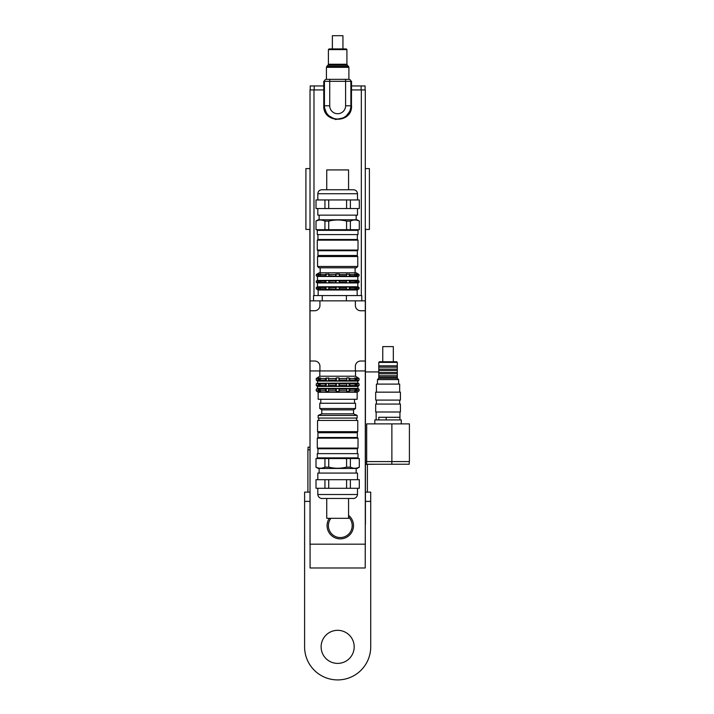 <?xml version="1.0" encoding="UTF-8"?>
<svg xmlns="http://www.w3.org/2000/svg" width="714" height="714" viewBox="0 0 714 714"><rect width="100%" height="100%" fill="white"/><g stroke="black" fill="none" stroke-linecap="round" stroke-linejoin="round"><path stroke-width="1.07" d="M308.037 449.82L308.037 447.169L309.885 447.169M309.885 449.82L307.904 449.82L307.904 492.133M367.407 492.133L367.407 464.359M365.425 501.389L370.718 501.389L370.718 646.857A33.058 33.058 0 0 1 337.66 679.915A33.058 33.058 0 0 1 304.592 646.857L304.61 492.133L309.885 492.133M370.7 501.389L370.7 492.133L365.425 492.133M310.081 563.542L309.885 229.435M365.291 524.335L365.229 563.542M321.121 646.857A16.529 16.529 0 0 1 345.924 632.542A16.529 16.529 0 0 1 345.924 661.173A16.529 16.529 0 0 1 321.121 646.857M304.592 501.389L309.885 501.389M365.425 464.234L409.22 464.234L409.22 461.583M366.639 461.583L366.639 464.234M391.834 461.583L391.834 464.234M378.795 419.93L378.795 417.288L399.947 417.288L386.194 417.288L386.194 419.93M401.268 423.893L401.268 419.93L374.823 419.93L374.823 423.893M391.879 461.583L391.879 423.893L409.408 423.893L409.408 461.583L366.684 461.583L366.684 423.893L391.879 423.893M378.786 371.923L365.425 371.923M365.425 461.583L366.684 461.583M376.162 464.234L365.425 464.359M365.291 168.602L369.397 168.602L369.397 229.435L365.291 229.435M310.019 229.435L305.913 229.435L305.913 168.602L310.019 168.602M365.425 544.175L309.885 544.175M310.081 544.175L310.081 567.978L365.229 567.978L365.229 544.175M346.763 388.603L349.048 388.603L349.905 389.201L349.905 390.79L349.048 391.504L346.763 391.504L346.763 388.603M349.048 391.504L349.048 388.603M346.763 383.311L349.048 383.311L349.905 383.909L349.905 385.498L349.048 386.212L346.763 386.212L346.763 383.311M349.048 386.212L349.048 383.311M349.048 380.812L346.763 380.812L346.763 377.92L349.048 377.92L349.905 378.518L349.905 380.098L349.048 380.812L349.048 377.92M354.742 388.603L357.098 389.201L357.098 390.79L354.742 391.504L355.304 390.79L354.742 388.603M356.072 391.504L356.072 388.603M354.742 383.311L357.098 383.909L357.098 385.498L354.742 386.212L355.304 385.498L354.742 383.311M356.072 386.212L356.072 383.311M356.072 380.812L354.742 380.812L355.304 380.098L354.742 377.92L357.098 378.518L357.098 380.098L356.072 380.812L356.072 377.92M317.159 383.311L316.24 383.909L316.24 385.498L317.418 386.435L357.892 386.435L357.892 388.416L359.071 389.201L357.098 389.201M358.151 391.504L359.071 390.79L359.071 389.201M358.151 383.311L359.071 383.909L357.098 383.909M357.892 386.435L359.071 385.498L359.071 383.909M317.159 377.92L316.24 378.518L316.24 380.098L317.489 381.089L357.821 381.089L359.071 380.098L359.071 378.518L358.151 377.92M357.892 388.416L317.418 388.416L316.24 389.201L316.24 390.79L317.159 391.504M319.238 388.603L320.568 388.603L320.006 389.201L320.568 391.504L319.238 391.504L319.238 388.603L316.24 389.201M319.238 383.311L320.568 383.311L320.006 383.909L320.568 386.212L319.238 386.212L319.238 383.311L316.24 383.909M319.238 391.504L318.221 390.79L318.221 389.201M319.238 386.212L318.221 385.498L318.221 383.909M319.238 380.812L318.221 380.098L318.221 378.518L320.568 377.92L320.006 378.518L320.568 380.812L319.238 380.812L319.238 377.92M326.262 388.603L328.556 388.603L328.556 391.504L326.262 391.504L326.262 388.603L325.406 389.201L320.006 389.201M326.262 383.311L328.556 383.311L328.556 386.212L326.262 386.212L326.262 383.311L325.406 383.909L320.006 383.909M326.262 391.504L325.406 390.79L325.406 389.201M326.262 386.212L325.406 385.498L325.406 383.909M326.262 380.812L325.406 380.098L325.406 378.518L328.556 377.92L328.556 380.812L326.262 380.812L326.262 377.92M346.817 378.518L339.445 378.518L338.98 380.812L336.33 380.812L335.875 380.098L328.494 380.098M335.875 380.098L335.875 378.518L328.494 378.518M325.406 380.098L320.006 380.098M325.406 378.518L320.006 378.518M318.221 380.098L316.24 380.098M318.221 378.518L316.24 378.518M359.071 380.098L357.098 380.098M359.071 378.518L357.098 378.518M346.817 380.098L339.445 380.098M355.304 380.098L349.905 380.098M355.304 378.518L349.905 378.518M346.817 383.909L339.445 383.909L338.98 386.212L336.33 386.212L335.875 385.498L328.494 385.498M335.875 385.498L335.875 383.909L328.494 383.909M325.406 385.498L320.006 385.498M318.221 385.498L316.24 385.498M359.071 385.498L357.098 385.498M346.817 385.498L339.445 385.498M355.304 385.498L349.905 385.498M355.304 383.909L349.905 383.909M346.817 389.201L339.445 389.201L338.98 391.504L336.33 391.504L335.875 390.79L328.494 390.79M335.875 390.79L335.875 389.201L328.494 389.201M325.406 390.79L320.006 390.79M318.221 390.79L316.24 390.79M359.071 390.79L357.098 390.79M346.817 390.79L339.445 390.79M355.304 390.79L349.905 390.79M355.304 389.201L349.905 389.201M358.151 391.54L357.161 392.281L318.149 392.281L317.159 391.54M336.33 391.504L336.33 388.603L338.98 388.603L339.445 389.201M338.98 391.504L338.98 388.603M336.33 386.212L336.33 383.311L338.98 383.311L339.445 383.909M338.98 386.212L338.98 383.311M338.98 380.812L338.98 377.92L339.445 378.518M336.33 380.812L336.33 377.92L338.98 377.92M335.875 389.201L336.33 388.603M335.875 383.909L336.33 383.311M335.875 378.518L336.33 377.92M355.51 370.932L355.51 376.224L319.801 376.224L317.159 377.893M357.821 381.089L357.821 383.079L317.159 383.284M357.161 392.281L357.161 399.287L318.149 399.287L318.149 392.281M361.784 300.844L361.784 295.56L313.526 295.56L313.526 300.844M346.388 300.844L346.388 295.56M322.264 300.844L322.264 295.56M319.934 366.309L319.934 370.932L310.019 370.932L310.019 361.016L314.642 361.016A5.293 5.293 0 0 1 319.934 366.309M314.642 310.76L310.019 310.76L310.019 300.844L319.934 300.844L319.934 305.476A5.293 5.293 0 0 1 314.642 310.76M360.668 361.016L365.291 361.016L365.291 370.932L355.376 370.932L355.376 366.309A5.293 5.293 0 0 1 360.668 361.016M355.376 305.476L355.376 300.844L365.291 300.844L365.291 310.76L360.668 310.76A5.293 5.293 0 0 1 355.376 305.476M355.376 370.932L319.934 370.932M319.934 300.844L355.376 300.844M365.291 370.932L365.291 544.175M365.291 310.76L365.291 361.016M310.019 361.016L310.019 310.76M310.019 544.175L310.019 370.932M348.566 517.097A11.906 11.906 0 0 1 336.41 536.91A11.906 11.906 0 0 1 330.939 518.31M348.566 515.338A13.227 13.227 0 0 1 336.464 538.311A13.227 13.227 0 0 1 329.306 518.31M351.538 89.919L365.291 89.919L365.291 300.844M310.019 300.844L310.019 89.919L323.772 89.919M365.095 89.919L365.095 85.948L351.538 85.948M323.772 85.948L310.215 85.948L310.215 89.919M342.943 48.927L342.943 35.7L332.367 35.7L332.367 48.927M337.66 49.587L346.915 49.587L346.915 64.242L328.395 64.242L328.395 49.587L337.66 49.587M346.915 49.587L346.254 48.927L329.056 48.927L328.395 49.587M345.594 105.788A7.934 7.934 0 0 1 337.66 113.722A7.934 7.934 0 0 1 329.725 105.788L329.725 81.325L324.433 81.325L324.433 105.788A13.227 13.227 0 0 0 337.66 119.015A13.227 13.227 0 0 0 350.877 105.788L345.594 105.788L345.594 81.325L350.877 81.325A1.981 1.981 0 0 0 348.896 79.343L348.896 67.321L326.414 67.321L326.414 79.343L329.725 79.343L329.725 81.325L345.594 81.325L345.594 79.343L348.896 79.343A1.981 1.981 0 0 1 350.877 81.325A1.981 1.981 0 0 0 348.896 79.343L326.414 79.343A1.981 1.981 0 0 0 324.433 81.325L323.772 81.325L323.772 105.788C322.906 123.7 352.404 123.7 351.538 105.788L350.877 105.788L350.877 81.325L351.538 81.325L351.431 107.555M329.725 105.788L324.433 105.788L324.54 107.502L324.433 105.788L323.772 105.788L327.137 114.847L335.598 119.524L345.058 117.533L350.931 109.849M388.05 411.996L400.411 411.996L400.411 404.062L375.68 404.062L375.68 411.996L388.05 411.996M388.05 400.09L400.411 400.09L400.411 392.156L375.68 392.156L375.68 400.09L388.05 400.09M376.421 392.156L376.421 384.087L399.67 384.087L399.67 392.156M388.05 362.409L397.305 362.409L396.645 361.739L379.446 361.739L378.786 362.409L388.05 362.409M378.786 362.409L378.786 365.845L397.305 365.845L397.305 362.409M377.465 384.087L377.465 379.598L398.626 379.598L398.626 384.087M377.465 379.598L378.786 378.277L397.305 378.277L398.626 379.598M378.786 378.277L378.786 377.081L397.305 377.081L397.305 365.845M378.786 377.081L378.786 375.76L397.305 375.76M378.786 375.76L378.786 373.779L397.305 373.779M378.786 373.779L378.786 372.458L397.305 372.458M378.786 372.458L378.786 370.468L397.305 370.468M378.786 370.468L378.786 369.147L397.305 369.147M378.786 369.147L378.786 367.166L397.305 367.166M382.758 361.739L382.758 346.602L393.334 346.602L393.334 361.739M317.953 437.503L317.293 438.164L358.017 438.164L357.357 437.503L357.357 432.746L317.953 432.746L317.953 437.503L357.357 437.503M317.953 453.64L317.953 448.749L357.357 448.749L358.017 448.089L317.293 448.089L317.293 438.164M326.744 518.31L348.566 518.31L348.566 498.47L326.744 498.47L326.744 518.31M328.726 488.287L328.726 479.692L346.585 479.692L346.585 488.287L316.007 488.287L316.007 479.692L324.941 479.692L324.941 488.287M350.369 488.287L350.369 479.692L359.303 479.692L359.303 488.287L346.585 488.287M328.726 467.126L328.726 458.531L346.585 458.531L346.585 467.126C340.632 468.616 334.679 468.616 328.726 467.126L324.941 467.126C321.969 468.616 318.988 468.616 316.007 467.126L316.007 458.531L324.941 458.531L324.941 467.126M350.369 467.126L350.369 458.531L359.303 458.531L359.303 467.126C356.322 468.616 353.35 468.616 350.369 467.126L346.585 467.126M346.585 458.531L350.369 458.531M359.303 458.531L359.303 467.126M316.007 467.126L316.007 458.531M324.941 458.531L328.726 458.531M317.819 479.692L317.819 473.079L357.491 473.079L357.491 479.692M316.007 488.287L316.007 479.692M359.303 479.692L359.303 488.287M346.585 479.692L350.369 479.692M324.941 479.692L328.726 479.692M315.9 467.126L318.194 468.455L357.116 468.455L359.41 467.126M337.66 498.47L353.528 498.47C351.699 498.613 356.946 499.095 357.491 494.507L317.819 494.507C318.364 499.095 323.612 498.613 321.782 498.47L337.66 498.47M337.66 457.87L358.017 457.87L358.017 453.64L317.293 453.64L317.293 457.87L337.66 457.87M317.551 431.684L318.087 432.22L357.223 432.22L357.759 431.684L357.759 420.448L317.551 420.448L317.551 431.684L357.759 431.684M337.66 418.065L357.161 418.065L357.161 415.423L318.149 415.423L318.149 418.065L337.66 418.065M318.149 415.423L321.782 413.834L353.528 413.834L357.161 415.423M321.782 413.834L321.782 409.872L353.528 409.872L355.536 408.542L355.536 403.258L319.774 403.258L319.774 408.542L355.536 408.542M357.357 250.73L358.017 250.061L317.293 250.061L317.953 250.73L317.953 255.487L357.357 255.487L357.357 250.73L317.953 250.73M357.357 234.594L357.357 239.485L317.953 239.485L317.293 240.145L358.017 240.145L358.017 250.061M348.566 169.923L326.744 169.923L326.744 189.763L348.566 189.763L348.566 169.923M349.333 289.393L346.468 289.393L346.468 287.001L349.333 287.001L350.065 287.537L350.065 288.858L349.333 289.393L349.333 287.001M349.333 282.887L346.468 282.887L346.468 280.495L349.333 280.495L350.065 281.03L350.065 282.351L349.333 282.887L349.333 280.495M346.468 276.38L346.468 273.998L350.065 274.524L350.065 275.854L349.333 276.38L346.468 276.38M349.333 276.38L349.333 273.998M356.232 289.393L354.581 289.393L355.197 288.858L354.581 287.001L357.178 287.537L357.178 288.858L356.232 289.393L356.232 287.001M356.232 282.887L354.581 282.887L355.197 282.351L354.581 280.495L357.178 281.03L357.178 282.351L356.232 282.887L356.232 280.495M354.581 276.38L355.197 275.854L354.581 273.998L357.178 274.524L357.178 275.854L354.581 276.38M356.232 276.38L356.232 273.998M358.151 289.393L359.053 288.858L359.053 287.537L357.821 286.769L317.489 286.769L316.257 287.537L316.257 288.858L317.159 289.393M358.151 282.887L359.053 282.351L359.053 281.03L358.151 280.495M358.151 276.38L359.053 275.854L359.053 274.524L358.151 273.998M317.159 282.887L316.257 282.351L316.257 281.03L317.159 280.495M317.159 276.38L316.257 275.854L316.257 274.524L317.159 273.998M320.729 289.393L319.078 289.393L319.078 287.001L320.729 287.001L320.113 287.537L320.729 289.393M320.729 282.887L319.078 282.887L319.078 280.495L320.729 280.495L320.113 281.03L320.729 282.887M319.078 289.393L318.132 288.858L318.132 287.537L319.078 287.001M319.078 282.887L318.132 282.351L318.132 281.03L319.078 280.495M319.078 276.38L318.132 275.854L318.132 274.524L320.729 273.998L320.113 274.524L320.729 276.38L319.078 276.38L319.078 273.998M328.842 289.393L325.977 289.393L325.977 287.001L328.842 287.001L328.842 289.393M328.842 282.887L325.977 282.887L325.977 280.495L328.842 280.495L328.842 282.887M325.977 289.393L325.245 288.858L325.245 287.537L325.977 287.001M325.977 282.887L325.245 282.351L325.245 281.03L325.977 280.495M325.977 276.38L325.245 275.854L325.245 274.524L328.842 273.998L328.842 276.38L325.977 276.38L325.977 273.998M346.638 274.524L339.632 274.524L339.311 276.38L328.672 275.854M335.678 275.854L335.678 274.524L328.672 274.524M325.245 275.854L320.113 275.854M325.245 274.524L320.113 274.524M318.132 275.854L316.257 275.854M318.132 274.524L316.257 274.524M359.053 275.854L357.178 275.854M359.053 274.524L357.178 274.524M355.197 275.854L350.065 275.854M355.197 274.524L350.065 274.524M346.638 275.854L339.632 275.854M358.151 273.953L356.17 272.81L319.14 272.81L317.159 273.953M335.678 274.524L337.66 273.953L339.632 274.524M346.638 281.03L339.632 281.03L339.311 282.887L328.672 282.351M335.678 282.351L335.678 281.03L328.672 281.03M325.245 282.351L320.113 282.351M325.245 281.03L320.113 281.03M318.132 282.351L316.257 282.351M318.132 281.03L316.257 281.03M359.053 282.351L357.178 282.351M359.053 281.03L357.178 281.03M355.197 282.351L350.065 282.351M355.197 281.03L350.065 281.03M346.638 282.351L339.632 282.351M317.159 276.425L357.821 276.613L357.821 280.272L317.159 280.459M335.678 281.03L337.66 280.459L339.632 281.03M346.638 287.537L339.632 287.537L339.311 289.393L328.672 288.858M335.678 288.858L335.678 287.537L328.672 287.537M325.245 288.858L320.113 288.858M325.245 287.537L320.113 287.537M318.132 288.858L316.257 288.858M318.132 287.537L316.257 287.537M359.053 288.858L357.178 288.858M359.053 287.537L357.178 287.537M355.197 288.858L350.065 288.858M355.197 287.537L350.065 287.537M346.638 288.858L339.632 288.858M335.678 287.537L337.66 286.966L339.632 287.537M339.311 289.393L339.311 287.001M335.999 289.393L335.999 287.001M339.311 282.887L339.311 280.495M335.999 282.887L335.999 280.495M339.311 276.38L339.311 273.998M335.999 276.38L335.999 273.998M358.151 282.923L317.159 282.923M358.151 289.429L357.161 290L318.149 290L317.159 289.429M337.66 266.465L317.551 266.465L318.881 267.786L356.438 267.786L357.759 266.465L337.66 266.465M317.551 256.54L318.087 256.014L357.223 256.014L357.759 256.54L317.551 256.54L317.551 266.465M346.585 199.947L346.585 208.542L328.726 208.542L328.726 199.947L359.303 199.947L359.303 208.542L350.369 208.542L350.369 199.947M324.941 199.947L324.941 208.542L316.007 208.542L316.007 199.947L328.726 199.947M346.585 221.108L346.585 229.703L328.726 229.703L328.726 221.108C334.679 219.617 340.632 219.617 346.585 221.108L350.369 221.108C353.35 219.617 356.322 219.617 359.303 221.108L359.303 229.703L350.369 229.703L350.369 221.108M324.941 221.108L324.941 229.703L316.007 229.703L316.007 221.108C318.988 219.617 321.969 219.617 324.941 221.108L328.726 221.108M328.726 229.703L324.941 229.703M316.007 229.703L316.007 221.108M359.303 221.108L359.303 229.703M350.369 229.703L346.585 229.703M357.491 208.542L357.491 215.155L317.819 215.155L317.819 208.542M359.303 199.947L359.303 208.542M316.007 208.542L316.007 199.947M328.726 208.542L324.941 208.542M350.369 208.542L346.585 208.542M359.41 221.108L357.116 219.778L318.194 219.778L315.9 221.108M337.66 189.763L321.782 189.763C319.372 189.995 318.051 191.316 317.819 193.726L357.491 193.726C357.259 191.316 355.938 189.995 353.528 189.763L337.66 189.763M337.66 230.363L317.293 230.363L317.293 234.594L358.017 234.594L358.017 230.363L337.66 230.363M313.981 89.919L313.981 295.56M361.329 89.919L361.329 295.56M361.132 85.948L361.132 89.919M314.187 85.948L314.187 89.919M324.825 105.788L324.433 105.788A13.227 13.227 0 0 0 337.66 119.015A13.227 13.227 0 0 0 350.877 105.788M328.395 64.242L328.012 65.179L347.299 65.179L346.915 64.242M347.299 65.179L348.512 66.393L326.798 66.393L328.012 65.179M399.947 419.93L399.947 411.996M376.144 419.93L376.144 411.996M365.425 524.335L365.425 229.435M355.51 376.224L358.151 377.893M319.801 370.932L319.801 376.224M317.489 381.089L317.489 383.079M317.418 386.435L317.418 388.416M320.791 399.287L320.791 403.258M354.519 399.287L354.519 403.258M323.772 105.788C322.906 123.7 352.395 123.7 351.538 105.788M348.896 67.321L348.512 66.393M326.414 67.321L326.798 66.393M399.67 404.062L399.67 400.09M376.421 404.062L376.421 400.09M397.305 378.277L397.305 377.081M378.786 365.845L378.786 367.166M358.017 448.089L358.017 438.164M317.953 448.749L317.293 448.089M357.491 494.507L357.491 488.287M317.819 494.507L317.819 488.287M356.17 473.079L356.17 468.455M319.14 473.079L319.14 468.455M357.357 458.531L358.017 457.87M317.953 458.531L317.293 457.87M357.357 453.64L357.357 448.749M318.48 432.22L317.953 432.746M356.83 432.22L357.357 432.746M356.5 420.448L356.5 418.065M318.81 420.448L318.81 418.065M353.528 413.834L353.528 409.872M321.782 409.872L319.774 408.542M317.293 240.145L317.293 250.061M357.357 239.485L358.017 240.145M357.759 256.54L357.759 266.465M317.489 276.613L317.489 280.272M317.489 283.119L317.489 286.769M357.821 283.119L357.821 286.769M318.149 290L318.149 295.56M357.161 290L357.161 295.56M317.819 193.726L317.819 199.947M357.491 193.726L357.491 199.947M319.14 215.155L319.14 219.778M356.17 215.155L356.17 219.778M317.953 229.703L317.293 230.363M357.357 229.703L358.017 230.363M317.953 234.594L317.953 239.485M356.83 256.014L357.357 255.487M318.48 256.014L317.953 255.487M320.202 267.786L320.202 272.81M355.108 267.786L355.108 272.81"/></g></svg>
